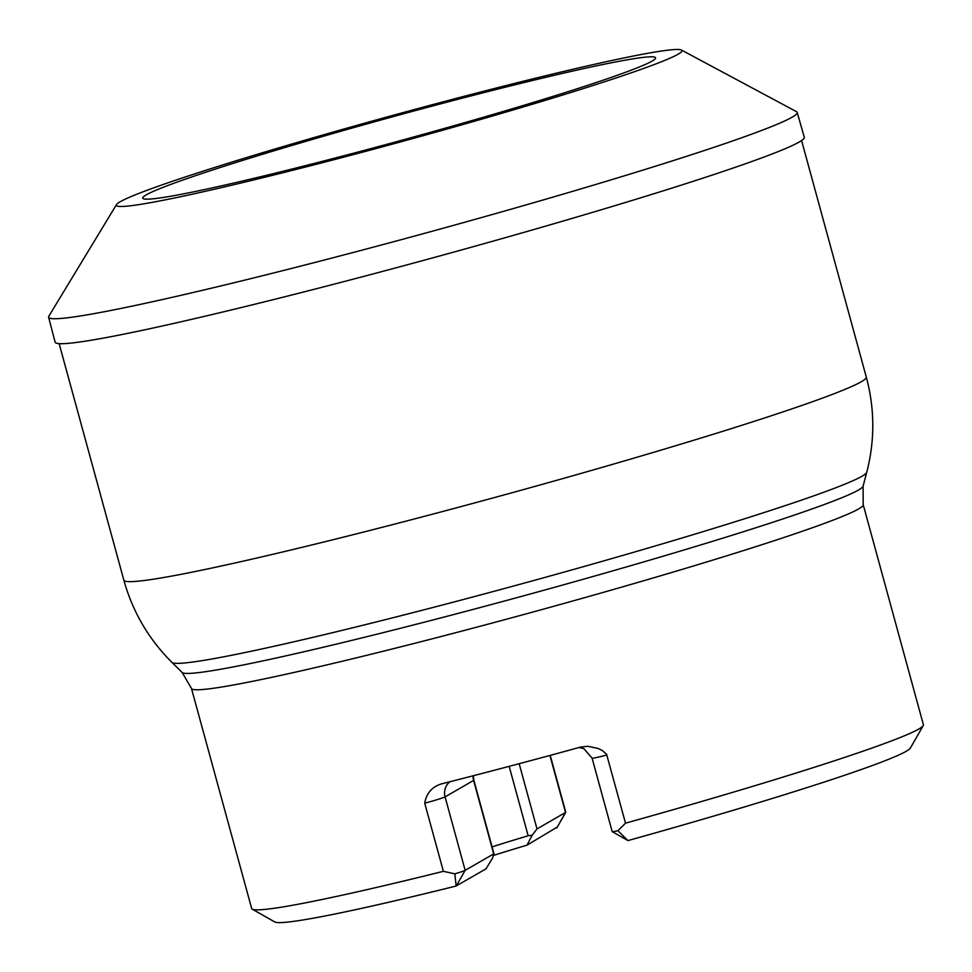 <?xml version="1.0" encoding="UTF-8"?>
<svg xmlns="http://www.w3.org/2000/svg" width="972" height="972" viewBox="0 0 972 972"><rect width="100%" height="100%" fill="white"/><g stroke="black" fill="none" stroke-linecap="round" stroke-linejoin="round"><path stroke-width="1.46" d="M652.103 61.078A265.854 12.527 164.7 0 1 386.248 144.476A265.854 12.527 164.7 0 1 143.224 198.665A265.854 12.527 164.7 0 1 395.835 115.911A265.854 12.527 164.7 0 1 655.407 58.551A265.854 12.527 164.7 0 1 652.103 61.078M678.152 54.189A293.228 13.815 -15.3 0 0 681.469 50.058A293.228 13.815 -15.3 0 0 395.495 114.66A293.228 13.815 -15.3 0 0 116.47 204.63A293.228 13.815 -15.3 0 0 370.794 149.967A293.228 13.815 -15.3 0 0 678.152 54.189M116.47 204.63L48.831 316.204A388.059 18.286 -15.3 0 0 48.6 317.224L55.137 342.193A388.338 18.298 -15.3 0 0 55.829 342.946A388.338 18.298 -15.3 0 0 410.463 263.922A388.338 18.298 -15.3 0 0 799.227 142.009A388.338 18.298 -15.3 0 0 804.075 138.255A388.338 18.298 -15.3 0 0 804.281 137.246L797.198 112.424A388.059 18.286 -15.3 0 0 796.481 111.671L681.469 50.058M48.6 317.224A388.059 18.286 -15.3 0 0 394.377 241.518A388.059 18.286 -15.3 0 0 792.144 117.175A388.059 18.286 -15.3 0 0 797.198 112.424M456.16 886.014L486.036 868.81L492.585 858.082L493.691 853.89L465.163 870.341A18.322 0.863 164.7 0 1 454.823 873.84L456.16 886.014A329.885 15.54 164.7 0 1 274.724 921.942L252.246 909.16A348.207 16.402 -15.3 0 0 443.378 871.325L454.823 873.84M492.075 846.879A148.449 6.998 164.7 0 1 528.161 835.774L532.146 835.264L527.031 845.154A157.585 7.424 -15.3 0 0 493.715 855.36A157.585 7.424 164.7 0 1 527.031 845.154L557.272 827.063M923.23 725.598L910.387 748.039A329.885 15.54 164.7 0 1 627.948 840.586L617.913 830.708L625.518 823.163A348.207 16.402 -15.3 0 0 918.856 729A348.207 16.402 -15.3 0 0 923.23 725.598A348.207 16.402 -15.3 0 0 923.4 724.748L863.197 504.662A348.207 16.402 164.7 0 1 858.653 508.915A348.207 16.402 164.7 0 1 501.783 620.476A348.207 16.402 164.7 0 1 191.46 688.431L182.141 672.466A353.115 16.633 -15.3 0 0 501.212 601.899A353.115 16.633 -15.3 0 0 858.495 490.022A353.115 16.633 -15.3 0 0 863.087 486.182L866.745 472.295A360.308 16.974 164.7 0 1 862.055 476.219A360.308 16.974 164.7 0 1 497.506 590.381A360.308 16.974 164.7 0 1 171.923 662.369L182.141 672.466M191.46 688.431L251.675 908.516A348.207 16.402 -15.3 0 0 252.246 909.16M473.097 775.79A14.665 14.41 -120 0 0 473.595 780.431L445.079 796.882A18.322 0.863 164.7 0 1 424.728 803.176L443.378 871.325M424.728 803.176C426.441 793.237 432.03 786.81 441.519 783.869A348.207 16.402 -15.3 0 0 580.563 747.091L587.902 746.289L598.023 748.44L601.984 750.275L606.564 754.223L625.518 823.163M440.632 784.112L441.519 783.869M550.225 755.378L565.777 812.24A18.322 0.863 164.7 0 1 565.765 812.276A18.322 0.863 164.7 0 1 565.534 812.458L537.006 828.909L532.146 835.264M617.913 830.708A18.322 0.863 164.7 0 1 612.226 831.643A18.322 0.863 164.7 0 1 612.19 831.619L592.094 758.16A18.322 0.863 164.7 0 0 606.868 755.001M59.134 343.638L123.845 580.15A384.863 18.128 -15.3 0 0 499.851 496.085A384.863 18.128 -15.3 0 0 866.283 377.051L801.584 140.539M456.342 885.929L465.163 870.341L445.079 796.882A14.665 14.41 60 0 1 449.878 781.743M509.17 766.349L528.161 835.774M556.713 828.047L565.534 812.458L549.933 755.451M519.17 763.7L537.006 828.909M494.007 853.938L473.838 780.212A18.322 0.863 -15.3 0 1 473.595 780.431L493.691 853.89M866.745 472.295C874.958 440.523 874.8 408.775 866.283 377.051M123.845 580.15C132.654 611.801 148.692 639.199 171.923 662.369M863.197 504.662L863.087 486.182M579.045 747.504L583.832 748.634L592.094 758.16M556.774 827.998L565.765 812.276M626.831 839.954L612.226 831.643M473.838 780.212L473.34 775.729"/></g></svg>
